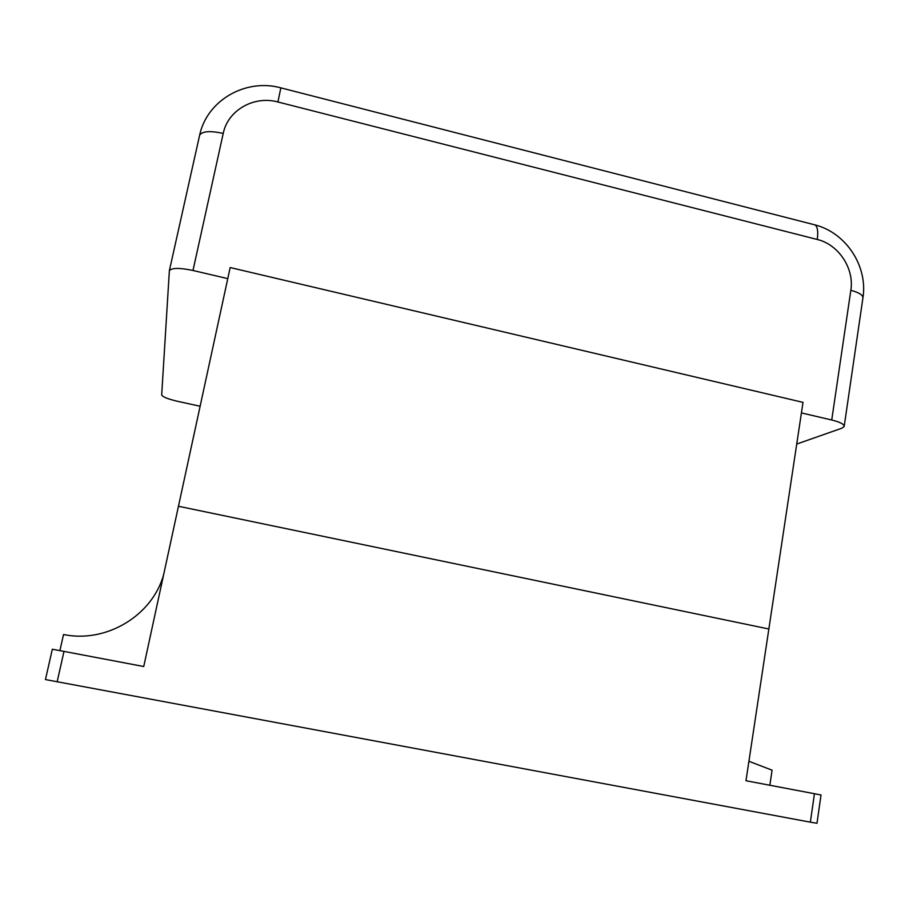 <?xml version="1.0" encoding="UTF-8"?>
<svg xmlns="http://www.w3.org/2000/svg" width="909" height="909" viewBox="0 0 909 909"><rect width="100%" height="100%" fill="white"/><g stroke="black" fill="none" stroke-linecap="round" stroke-linejoin="round"><path stroke-width="1.36" d="M57.119 681.909L63.994 651.401L52.336 649.231L45.461 679.557L810.362 822.168L814.441 793.716L745.982 780.729L803.011 402.369L801.42 412.913L831.735 420.003C840.257 422.128 844.404 424.31 844.166 426.537L841.939 428.173L796.727 444.058M63.994 651.401L143.736 666.524L178.459 506.256L768.855 629.005L178.459 506.256L230.17 267.541L803.011 402.369L230.17 267.541L227.773 278.631L192.981 270.484L223.228 133.43C227.829 110.205 254.009 95.354 277.915 101.978L817.248 239.476C838.564 244.453 854.483 268.553 850.835 290.301L831.735 420.003M810.362 822.168L816.986 823.281L821.02 794.989L814.441 793.716M59.892 650.628L63.528 634.516C106.58 643.515 152.746 615.177 163.7 574.386M769.843 785.262L772.082 770.173L748.914 761.276M200.116 406.255L177.278 401.244C167.756 398.994 162.552 396.881 161.688 394.915L169.369 270.677C171.835 267.769 179.698 267.7 192.981 270.484M223.228 133.43C210.172 130.612 202.309 131.18 199.639 135.157L199.48 135.805M277.915 101.978L280.847 87.855M817.248 239.476C818.293 231.727 817.589 226.886 815.112 224.932L813.407 224.5M850.835 290.301C859.221 292.573 863.243 295.175 862.891 298.129C868.129 266.189 845.995 232.772 815.112 224.932L280.881 87.866C246.248 78.197 207.207 99.751 199.639 135.157L169.369 270.677M844.222 426.151L862.891 298.129"/></g></svg>
